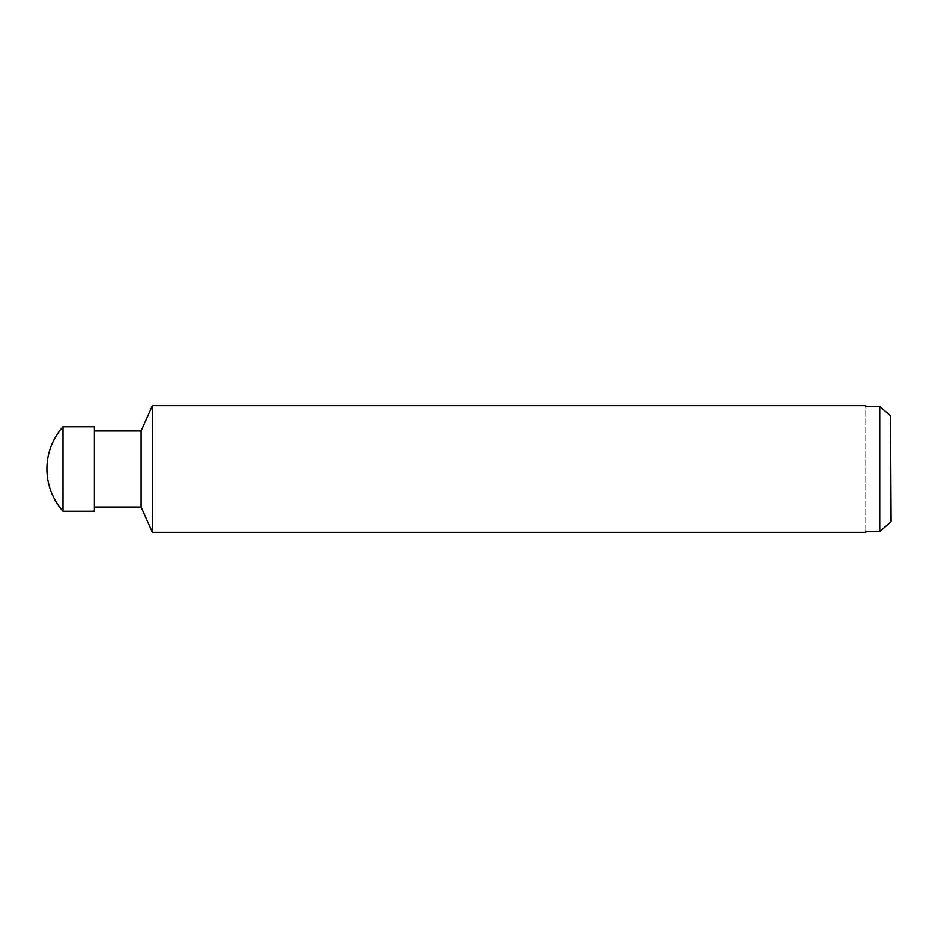 <?xml version="1.0" encoding="UTF-8"?>
<svg xmlns="http://www.w3.org/2000/svg" width="938" height="938" viewBox="0 0 938 938"><rect width="100%" height="100%" fill="white"/><g stroke="black" fill="none" stroke-linecap="round" stroke-linejoin="round"><path stroke-width="0.7" stroke-dasharray="4.69 3.52" d="M94.386 506.989L94.386 431.011L94.386 506.989M891.1 416.742L890.537 522.255L891.1 416.742M865.774 531.424L865.774 406.576L879.762 406.576L879.762 531.424L865.774 531.424L865.774 406.576M890.537 522.255L879.762 531.424M879.762 406.576L890.537 415.745M152.425 405.685L152.425 532.315M141.087 431.011L141.087 506.989M94.386 426.79L94.386 511.21M63.022 426.79L63.022 511.21"/><path stroke-width="1.41" d="M46.9 469A63.315 63.315 0 0 1 63.022 426.79L94.386 426.79L94.386 511.21L63.022 511.21A63.315 63.315 0 0 1 46.9 469M63.022 511.21L63.022 426.79M865.774 532.315L865.774 531.424L865.774 532.315L152.425 532.315L141.087 506.989L94.386 506.989M141.087 506.989L141.087 431.011L152.425 405.685L865.774 405.685L865.774 406.576L865.774 405.685M94.386 431.011L141.087 431.011M152.425 532.315L152.425 405.685M865.774 531.424L879.762 531.424L879.762 406.576L865.774 406.576M891.1 521.258L890.537 415.745L891.1 521.258M890.537 415.745L879.762 406.576M879.762 531.424L890.537 522.255"/></g></svg>
